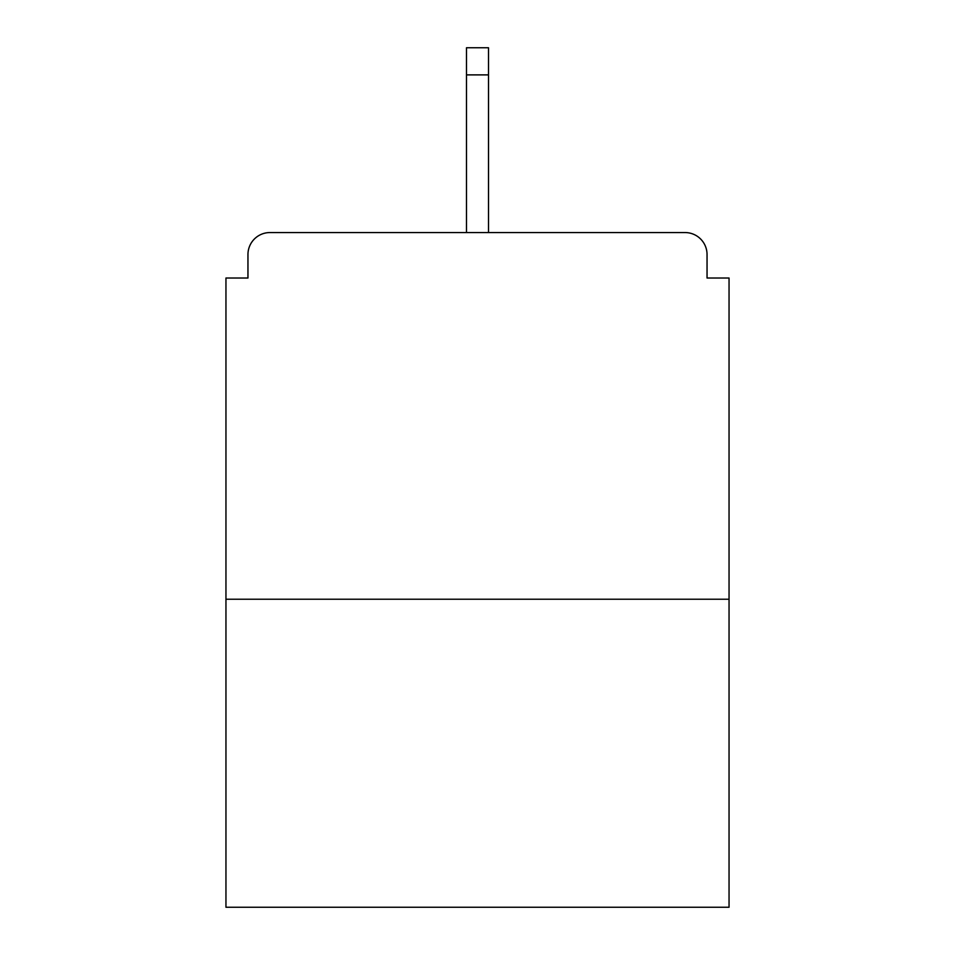 <?xml version="1.0" encoding="UTF-8"?>
<svg xmlns="http://www.w3.org/2000/svg" width="955" height="955" viewBox="0 0 955 955"><rect width="100%" height="100%" fill="white"/><g stroke="black" fill="none" stroke-linecap="round" stroke-linejoin="round"><path stroke-width="1.43" d="M707.046 278.024L707.046 254.555L707.046 278.024L729.047 278.024L729.047 907.25L225.953 907.25L225.953 278.024L247.954 278.024L247.954 254.555L247.954 278.024M729.047 599.239L225.953 599.239M707.046 254.555A22.001 22.001 0 0 0 685.045 232.554L269.955 232.554A22.001 22.001 0 0 0 247.954 254.555M685.045 232.554L591.909 232.554L685.045 232.554M363.091 232.554L269.955 232.554L363.091 232.554M488.506 74.884L466.494 74.884L466.494 47.75L488.506 47.75L488.506 232.554M466.494 74.884L466.494 232.554"/></g></svg>
